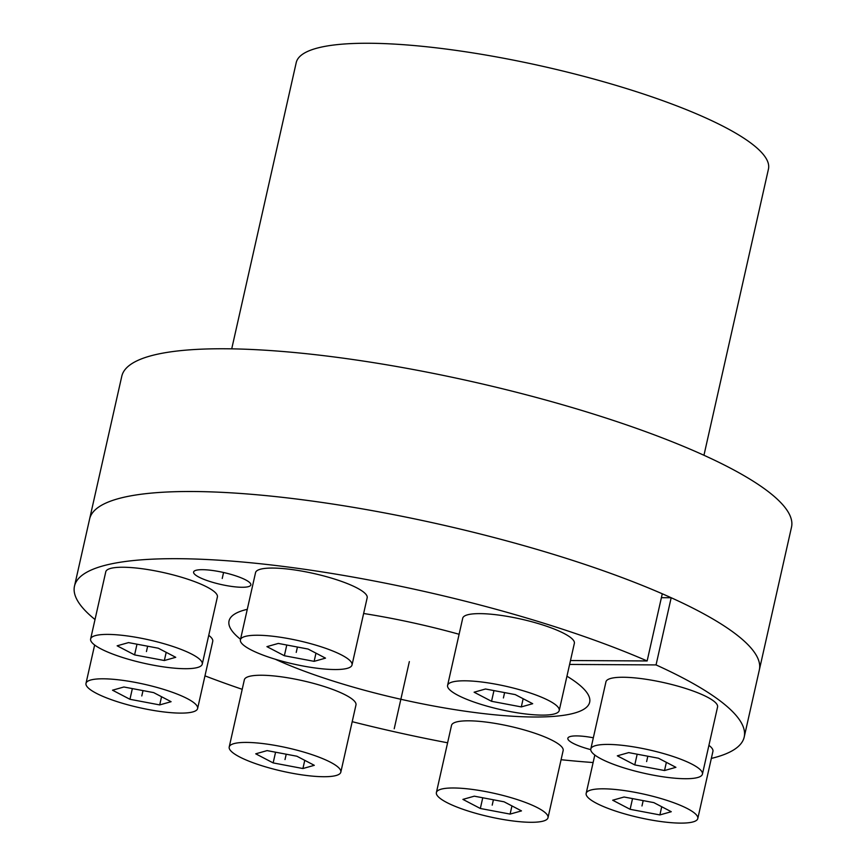 <?xml version="1.0" encoding="UTF-8"?>
<svg xmlns="http://www.w3.org/2000/svg" width="866" height="866" viewBox="0 0 866 866"><rect width="100%" height="100%" fill="white"/><g stroke="black" fill="none" stroke-linecap="round" stroke-linejoin="round"><path stroke-width="1.3" d="M661.397 597.681L671.182 597.735A343.261 71.737 12.7 0 1 759.341 669.883A343.261 71.737 -167.3 0 0 559.674 556.275A343.261 71.737 12.7 0 0 89.631 518.951A343.261 71.737 12.7 0 1 304.02 499.974A343.261 71.737 12.7 0 1 662.274 593.784L647.14 660.953L570.477 660.531M711.332 758.421A343.261 71.737 -167.3 0 0 744.208 737.053L791.513 527.145A343.261 71.737 -167.3 0 0 591.846 413.537A343.261 71.737 12.7 0 0 121.792 376.212L74.487 586.13A343.261 71.737 -167.3 0 0 95.022 619.526M231.72 348.846L296.226 62.601A242.036 50.585 12.7 0 1 543.458 66.476A242.036 50.585 12.7 0 1 768.456 169.032L703.95 455.267M210.676 581.736A29.336 6.127 12.7 0 1 193.605 572.025A29.336 6.127 12.7 0 1 233.777 575.219A29.336 6.127 12.7 0 1 250.848 584.929A29.336 6.127 12.7 0 1 210.676 581.736M566.949 676.194A184.826 38.624 12.7 0 1 589.659 702.229A184.826 38.624 12.7 0 1 470.065 711.895A184.826 38.624 12.7 0 1 275.215 659.21M240.531 639.292A184.826 38.624 12.7 0 1 229.035 620.954A184.826 38.624 12.7 0 1 247.286 609.328M363.633 613.496A184.826 38.624 12.7 0 1 459.11 634.269M569.601 664.428L656.049 664.915L671.182 597.735M647.14 660.953A343.261 71.737 -167.3 0 0 288.876 567.143A343.261 71.737 -167.3 0 0 74.487 586.13M204.971 675.859A343.261 71.737 -167.3 0 0 242.209 689.314M352.202 721.681A343.261 71.737 -167.3 0 0 447.603 742.79M561.081 759.709A343.261 71.737 -167.3 0 0 593.123 762.535M744.208 737.053A343.261 71.737 -167.3 0 0 656.049 664.915M590.753 749.631A29.336 6.127 12.7 0 1 584.918 747.964A29.336 6.127 12.7 0 1 567.847 738.254A29.336 6.127 12.7 0 1 593.329 737.789M355.969 704.978A57.21 11.951 -167.3 0 0 322.682 686.034A57.21 11.951 12.7 0 0 244.342 679.821L229.209 746.99A57.21 11.951 12.7 0 1 307.549 753.214A57.21 11.951 -167.3 0 1 340.825 772.147L355.969 704.978M229.209 746.99A57.21 11.951 12.7 0 0 262.485 765.923A57.21 11.951 -167.3 0 0 340.825 772.147M273.158 762.914L302.916 768.532L314.304 765.317L296.876 756.224L267.107 750.606L255.73 753.821L273.158 762.914L275.572 752.208M302.916 768.532L304.767 760.337M197.61 708.529A57.21 11.951 -167.3 0 0 164.334 689.596A57.21 11.951 12.7 0 0 85.994 683.371A57.21 11.951 12.7 0 0 119.27 702.315A57.21 11.951 -167.3 0 0 197.61 708.529L212.744 641.36A57.21 11.951 -167.3 0 0 208.738 635.341M129.943 699.295L159.701 704.913L171.089 701.698L153.65 692.605L123.892 686.998L112.515 690.202L129.943 699.295L132.357 688.589M159.701 704.913L161.552 696.729M217.388 596.966A57.21 11.951 -167.3 0 0 184.112 578.033A57.21 11.951 12.7 0 0 105.771 571.809L90.627 638.978A57.21 11.951 12.7 0 1 168.978 645.202A57.21 11.951 -167.3 0 1 202.254 664.135L217.388 596.966M90.627 638.978A57.21 11.951 12.7 0 0 123.914 657.911A57.21 11.951 -167.3 0 0 202.254 664.135M134.587 654.902L164.345 660.52L175.733 657.305L158.294 648.212L128.536 642.604L117.148 645.809L134.587 654.902L137.001 644.196M164.345 660.52L166.196 652.325M367.173 597.789A57.21 11.951 -167.3 0 0 333.886 578.856A57.21 11.951 12.7 0 0 255.546 572.643L240.412 639.812A57.21 11.951 12.7 0 1 318.753 646.036A57.21 11.951 -167.3 0 1 352.029 664.969L367.173 597.789M240.412 639.812A57.21 11.951 12.7 0 0 273.688 658.745A57.21 11.951 -167.3 0 0 352.029 664.969M284.362 655.735L314.131 661.343L325.508 658.138L308.08 649.045L278.322 643.427L266.934 646.642L284.362 655.735L286.776 645.029M314.131 661.343L315.971 653.159M574.353 643.362A57.21 11.951 -167.3 0 0 541.077 624.429A57.21 11.951 12.7 0 0 462.725 618.205L447.592 685.385A57.21 11.951 12.7 0 1 525.933 691.598A57.21 11.951 -167.3 0 1 559.209 710.531L574.353 643.362M447.592 685.385A57.21 11.951 12.7 0 0 480.868 704.318A57.21 11.951 -167.3 0 0 559.209 710.531M491.542 701.298L521.31 706.916L532.687 703.701L515.259 694.608L485.501 689L474.113 692.215L491.542 701.298L493.956 690.592M521.31 706.916L523.151 698.732M717.568 706.981A57.21 11.951 -167.3 0 0 684.292 688.048A57.21 11.951 12.7 0 0 605.951 681.823L590.807 748.993A57.21 11.951 12.7 0 1 669.147 755.217A57.21 11.951 -167.3 0 1 702.423 774.15L717.568 706.981M590.807 748.993A57.21 11.951 12.7 0 0 624.083 767.925A57.21 11.951 -167.3 0 0 702.423 774.15M634.767 764.916L664.525 770.534L675.902 767.319L658.474 758.226L628.716 752.608L617.328 755.823L634.767 764.916L637.181 754.21M664.525 770.534L666.365 762.34M697.79 818.543A57.21 11.951 -167.3 0 0 664.503 799.61A57.21 11.951 12.7 0 0 586.163 793.386A57.21 11.951 12.7 0 0 619.45 812.319A57.21 11.951 -167.3 0 0 697.79 818.543L712.924 751.374A57.21 11.951 -167.3 0 0 708.918 745.345M630.123 809.309L659.881 814.928L671.269 811.713L653.83 802.62L624.072 797.012L612.684 800.216L630.123 809.309L632.537 798.604M659.881 814.928L661.721 806.744M563.149 750.541A57.21 11.951 -167.3 0 0 529.862 731.608A57.21 11.951 12.7 0 0 451.522 725.383L436.388 792.563A57.21 11.951 12.7 0 1 514.729 798.777A57.21 11.951 -167.3 0 1 548.005 817.71L563.149 750.541M436.388 792.563A57.21 11.951 12.7 0 0 469.664 811.496A57.21 11.951 -167.3 0 0 548.005 817.71M480.338 808.487L510.106 814.094L521.484 810.89L504.055 801.797L474.287 796.179L462.909 799.394L480.338 808.487L482.752 797.77M510.106 814.094L511.947 805.91M409.347 661.592L394.214 728.761M222.226 578.477L223.569 572.491M285.011 759.569L286.224 754.21M141.797 695.95L143.009 690.603M146.441 651.557L147.653 646.209M296.226 652.39L297.428 647.032M503.406 697.953L504.607 692.605M646.621 761.571L647.822 756.224M641.977 805.965L643.178 800.617M492.202 805.142L493.404 799.783M85.994 683.371L94.643 645.008M586.163 793.386L594.812 755.022"/></g></svg>
